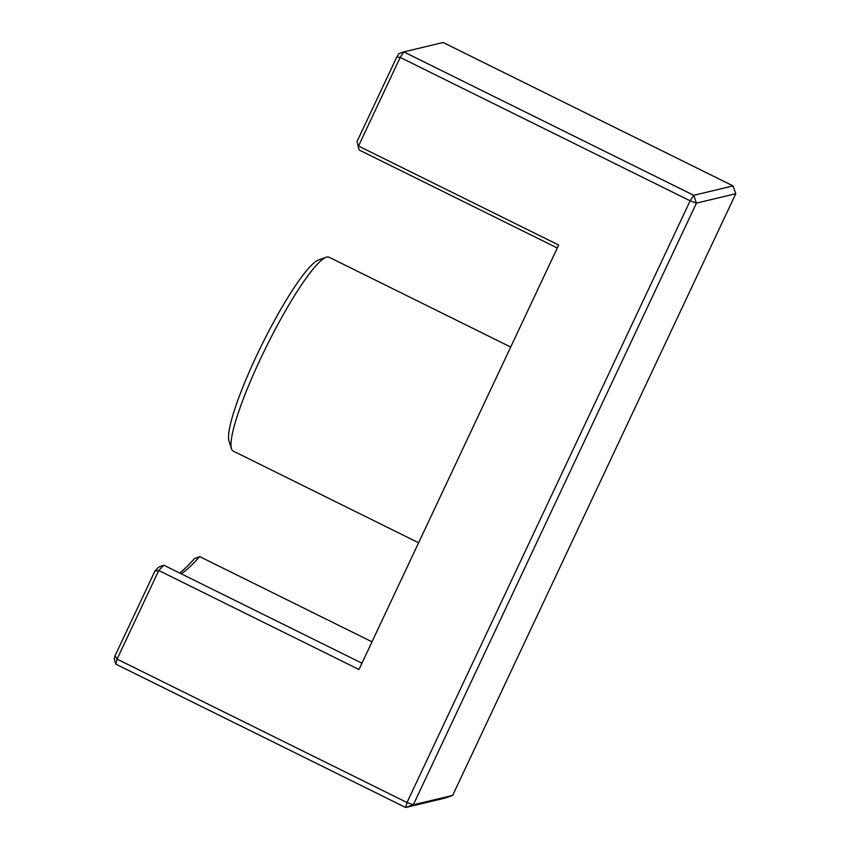 <?xml version="1.0" encoding="UTF-8"?>
<svg xmlns="http://www.w3.org/2000/svg" width="850" height="850" viewBox="0 0 850 850"><rect width="100%" height="100%" fill="white"/><g stroke="black" fill="none" stroke-linecap="round" stroke-linejoin="round"><path stroke-width="1.27" d="M231.487 448.768L229.001 441.086A102.287 15.672 -63.7 0 1 261.928 344.643A102.287 15.672 -63.7 0 1 318.601 259.93L326.209 257.252A108.131 16.564 116.3 0 0 266.305 346.811A108.131 16.564 116.3 0 0 231.487 448.768A108.131 16.564 116.3 0 0 233.208 451.074L418.604 542.778M452.636 795.409L735.771 193.715L696.437 203.118L413.302 804.812L452.636 795.409L444.986 798.097L405.663 807.5L115.728 664.094L117.066 659.111L407.001 802.517L690.136 200.823L400.212 57.417L358.509 146.03L558.694 245.055L358.966 669.513L158.769 570.499L117.066 659.111L115.047 655.775L154.902 571.094L158.557 567.216L163.784 565.186L361.941 663.191M179.658 573.028A253.289 38.792 116.3 0 0 194.501 558.62L199.697 556.601A249.39 38.197 -63.7 0 1 181.199 573.793M115.728 664.094L114.229 658.814L115.047 655.775M371.992 641.824L199.697 556.601M510.701 347.055L329.099 257.221A108.131 16.564 116.3 0 0 326.209 257.252M733.061 185.906L443.126 42.5L403.803 51.903L693.738 195.309L733.061 185.906L735.771 193.715M557.313 247.998L359.157 149.993L356.968 141.663L396.822 56.982L399.011 53.614L403.803 51.903L400.212 57.417L396.822 56.982M405.663 807.5L413.302 804.812L407.001 802.517L405.663 807.5M693.738 195.309L690.136 200.823L696.437 203.118L693.738 195.309M356.968 141.663L359.157 149.993M163.784 565.186L158.769 570.499L154.902 571.094"/></g></svg>
